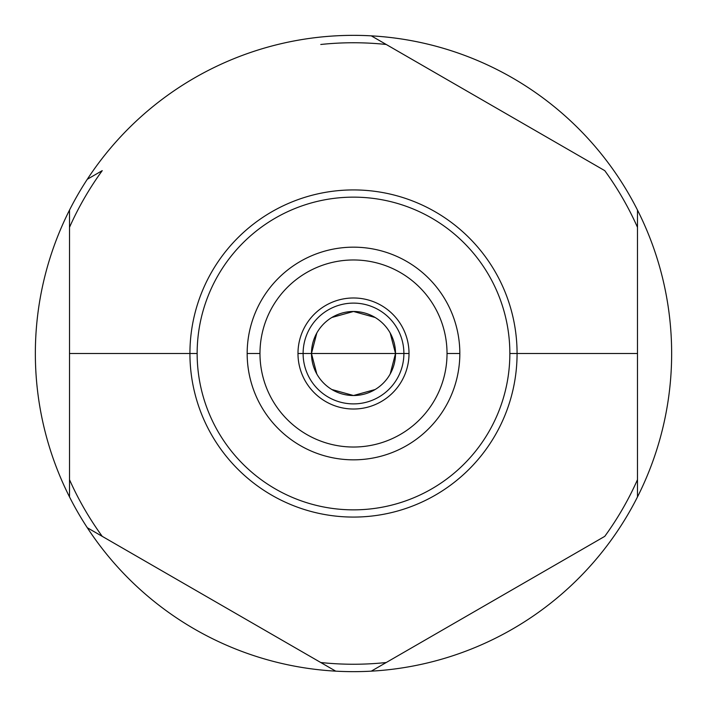<?xml version="1.0" encoding="UTF-8"?>
<svg xmlns="http://www.w3.org/2000/svg" width="707" height="707" viewBox="0 0 707 707"><rect width="100%" height="100%" fill="white"/><g stroke="black" fill="none" stroke-linecap="round" stroke-linejoin="round"><path stroke-width="1.06" d="M69.516 210.076A318.15 318.15 0 0 0 35.35 353.5A318.15 318.15 0 0 1 69.516 210.076A318.15 318.15 0 0 0 371.281 671.155A318.15 318.15 0 0 0 619.703 179.278A318.15 318.15 0 0 0 69.516 210.076L69.516 496.924L69.516 353.5L189.927 353.5A163.573 163.573 0 0 0 353.5 517.073A163.573 163.573 0 0 0 517.073 353.5L637.484 353.5L637.484 479.673A310.753 310.753 0 0 1 604.759 536.357L386.225 662.521A310.753 310.753 0 0 1 320.775 662.521L102.241 536.357A310.753 310.753 0 0 1 69.516 479.673A310.753 310.753 0 0 0 102.241 536.357L87.297 527.722A318.15 318.15 0 0 0 335.719 671.155L320.775 662.521A310.753 310.753 0 0 0 386.225 662.521L604.759 536.357A310.753 310.753 0 0 0 637.484 479.673L637.484 496.924A318.15 318.15 0 0 0 637.484 210.076L637.484 227.327L637.484 210.076A318.15 318.15 0 0 0 371.281 35.845L604.759 170.643A310.753 310.753 0 0 1 637.484 227.327L637.484 353.5L637.484 227.327A310.753 310.753 0 0 0 604.759 170.643L386.225 44.479A310.753 310.753 0 0 0 320.775 44.479A310.753 310.753 0 0 1 386.225 44.479L371.281 35.845A318.15 318.15 0 0 0 87.297 179.278L102.241 170.643A310.753 310.753 0 0 0 69.516 227.327A310.753 310.753 0 0 1 102.241 170.643L87.297 179.278A318.15 318.15 0 0 0 69.516 210.076L69.516 353.5L189.927 353.5A163.573 163.573 0 0 1 353.5 189.927A163.573 163.573 0 0 1 517.073 353.5A163.573 163.573 0 0 0 353.5 189.927A163.573 163.573 0 0 0 189.927 353.5L197.147 353.5L189.927 353.5A163.573 163.573 0 0 0 353.5 517.073A163.573 163.573 0 0 0 517.073 353.5L509.853 353.5A156.353 156.353 0 0 0 353.5 197.147A156.353 156.353 0 0 0 197.147 353.5A156.353 156.353 0 0 1 353.5 197.147A156.353 156.353 0 0 1 509.853 353.5A156.353 156.353 0 0 1 353.5 509.853A156.353 156.353 0 0 1 197.147 353.5A156.353 156.353 0 0 0 353.5 509.853A156.353 156.353 0 0 0 509.853 353.5L637.484 353.5L637.484 496.924A318.15 318.15 0 0 1 371.281 671.155L386.225 662.521L371.281 671.155A318.15 318.15 0 0 1 335.719 671.155L87.297 527.722A318.15 318.15 0 0 1 35.35 353.5M671.65 353.5A318.15 318.15 0 0 1 637.484 496.924M247.167 353.5A106.333 106.333 0 0 0 353.5 459.833A106.333 106.333 0 0 0 459.833 353.5A106.333 106.333 0 0 1 353.5 459.833A106.333 106.333 0 0 1 247.167 353.5L259.973 353.5A93.527 93.527 0 0 0 353.5 447.027A93.527 93.527 0 0 0 447.027 353.5L459.833 353.5L447.027 353.5A93.527 93.527 0 0 1 353.5 447.027A93.527 93.527 0 0 1 259.973 353.5A93.527 93.527 0 0 1 353.5 259.973A93.527 93.527 0 0 1 447.027 353.5A93.527 93.527 0 0 0 353.5 259.973A93.527 93.527 0 0 0 259.973 353.5L247.167 353.5A106.333 106.333 0 0 1 353.5 247.167A106.333 106.333 0 0 1 459.833 353.5A106.333 106.333 0 0 0 353.5 247.167A106.333 106.333 0 0 0 247.167 353.5M409.017 353.5A55.517 55.517 0 0 0 353.5 297.983A55.517 55.517 0 0 0 297.983 353.5A55.517 55.517 0 0 0 353.5 409.017A55.517 55.517 0 0 0 409.017 353.5A55.517 55.517 0 0 0 353.5 297.983A55.517 55.517 0 0 0 297.983 353.5L311.478 353.5A42.022 42.022 0 0 1 353.5 311.478A42.022 42.022 0 0 1 395.522 353.5L409.017 353.5L395.522 353.5A42.022 42.022 0 0 1 353.5 395.522A42.022 42.022 0 0 1 311.478 353.5L297.983 353.5A55.517 55.517 0 0 0 353.5 409.017A55.517 55.517 0 0 0 409.017 353.5M316.816 332.997L311.478 353.5A42.022 42.022 0 0 0 353.5 395.522A42.022 42.022 0 0 0 395.522 353.5A42.022 42.022 0 0 0 353.5 311.478A42.022 42.022 0 0 0 311.478 353.5L395.522 353.5L390.184 332.997M375.134 317.478L353.5 311.478L331.866 317.478M390.184 374.003L395.522 353.5L311.478 353.5L316.816 374.003M331.866 389.522L353.5 395.522L375.134 389.522M403.891 353.5A50.391 50.391 0 0 0 353.5 303.109A50.391 50.391 0 0 0 303.109 353.5A50.391 50.391 0 0 0 353.5 403.891A50.391 50.391 0 0 0 403.891 353.5"/></g></svg>
